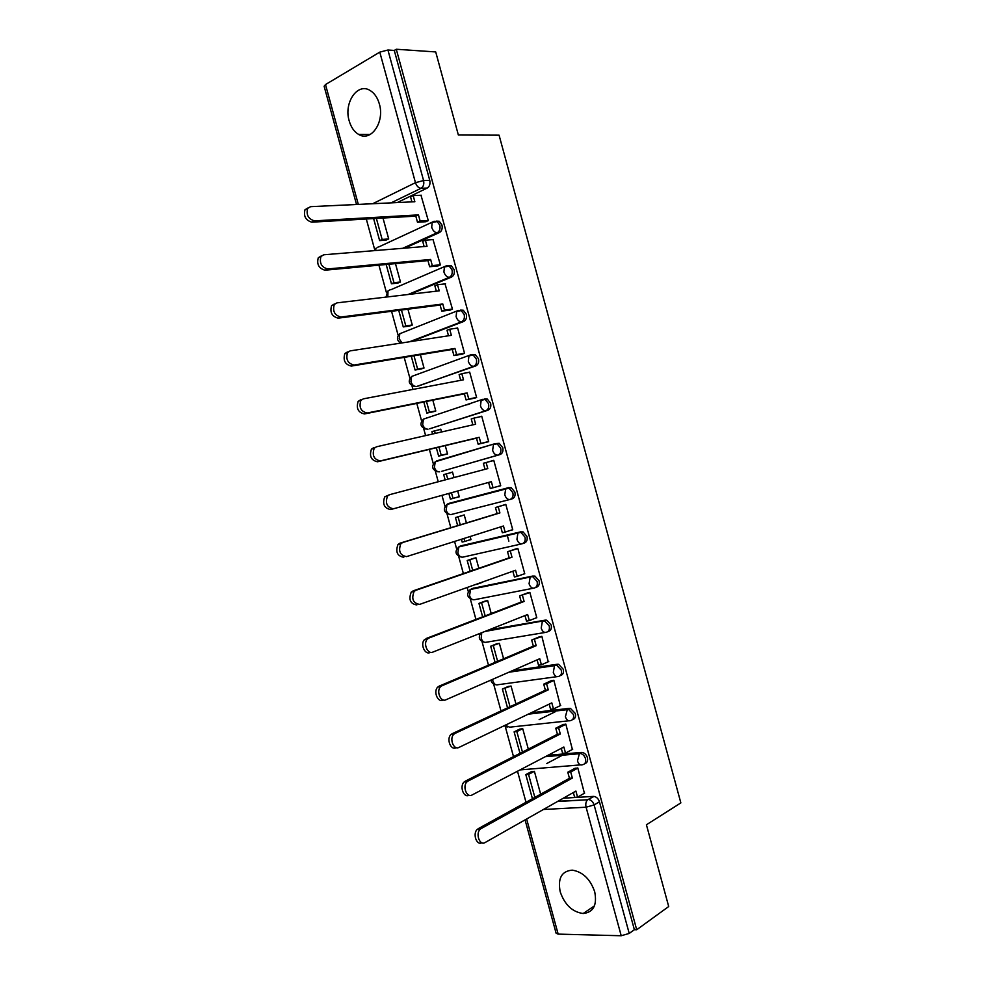 <?xml version="1.0" encoding="UTF-8"?>
<svg xmlns="http://www.w3.org/2000/svg" width="985" height="985" viewBox="0 0 985 985"><rect width="100%" height="100%" fill="white"/><g stroke="black" fill="none" stroke-linecap="round" stroke-linejoin="round"><path stroke-width="1.48" d="M349.183 120.847C351.042 127.299 354.206 131.842 358.688 134.452C370.963 142.234 384.926 122.152 379.348 103.93C377.526 97.638 374.46 93.156 370.151 90.509C357.469 82.223 343.568 102.896 349.183 120.847M560.219 891.844C564.75 904.821 572.396 912.036 583.169 913.514C593.401 912.381 597.255 905.141 594.718 891.819C590.261 879.039 582.763 871.823 572.26 870.149C561.635 871.085 557.621 878.312 560.219 891.844M404.81 248.134L439.384 232.571C441.785 231.106 442.647 228.582 441.945 224.999L439.212 221.256L436.367 221.12M410.228 294.256L451.524 277.056C453.962 275.665 454.824 273.177 454.134 269.607L451.253 265.753L448.421 265.654M411.595 341.45L463.664 321.504C466.114 320.187 466.988 317.736 466.299 314.178L463.258 310.213L460.561 310.103M417.529 386.182L475.792 365.903C478.254 364.659 479.153 362.258 478.464 358.712L475.25 354.625L472.689 354.514M429.571 428.795L487.907 410.265C490.395 409.095 491.293 406.743 490.616 403.197L487.23 398.999L484.805 398.888M435.284 461.768L494.852 443.73L497.117 443.829L500.688 448.175C501.377 451.709 500.466 454.023 497.954 455.107L441.76 471.298L500.011 454.577C502.522 453.494 503.433 451.179 502.744 447.658L499.173 443.324L495.135 443.656M510.304 499.395L512.101 498.853C514.626 497.844 515.549 495.578 514.872 492.057L511.104 487.6L506.967 488.092L509.06 488.191L512.84 492.648C513.517 496.181 512.594 498.447 510.07 499.457C507.731 499.789 505.97 498.25 504.8 494.864L505.662 488.929L506.967 488.092L448.372 503.544L447.055 504.369L446.119 510.107C447.252 513.357 449 514.823 451.364 514.478L509.885 499.506M522.826 543.56L524.192 543.092C526.729 542.156 527.664 539.94 526.987 536.431L522.998 531.838L519.07 532.417L520.979 532.503L524.98 537.096C525.658 540.605 524.722 542.833 522.173 543.769C519.858 544.176 518.11 542.686 516.94 539.312L517.888 533.181L519.07 532.417L460.044 546.17L458.85 546.921L457.816 552.844C458.961 556.094 460.697 557.51 463.024 557.104L521.668 543.892M535.311 587.651L536.259 587.294C538.82 586.432 539.768 584.253 539.09 580.756L534.88 576.04L531.161 576.693L532.885 576.767L537.096 581.495C537.773 585.004 536.825 587.183 534.264 588.045C531.974 588.538 530.238 587.097 529.068 583.723L530.115 577.395L531.161 576.693L471.704 588.759L470.633 589.436L469.513 595.556C470.645 598.794 472.369 600.16 474.684 599.68L533.439 588.205M547.759 631.693L548.313 631.459C550.898 630.671 551.859 628.529 551.194 625.044L546.737 620.193L545.222 620.131L543.252 620.944L544.767 621.006L549.211 625.857C549.889 629.353 548.928 631.496 546.343 632.271C544.077 632.85 542.353 631.447 541.196 628.098L542.329 621.56L543.252 620.944L486.762 630.72M560.169 675.661L560.366 675.575C562.964 674.86 563.937 672.767 563.272 669.295L558.581 664.309L557.276 664.259L555.318 665.146L556.623 665.195L561.315 670.182C561.992 673.666 561.019 675.759 558.421 676.473C556.168 677.114 554.457 675.772 553.299 672.423L554.53 665.675L555.318 665.146L510.218 671.635M572.494 719.641C575.055 718.964 576.003 716.92 575.338 713.497L570.401 708.387L567.385 709.298L568.468 709.335L573.405 714.457C574.083 717.93 573.098 719.986 570.475 720.626C568.246 721.352 566.56 720.047 565.402 716.723L567.385 709.298L529.253 713.694M584.696 763.658C587.159 762.956 588.057 760.962 587.405 757.662C586.42 754.719 584.684 752.983 582.209 752.429L580.288 753.451C582.775 754.005 584.511 755.754 585.496 758.709C586.161 762.168 585.164 764.175 582.529 764.729C580.325 765.542 578.638 764.286 577.493 760.962L579.439 753.426L546.01 756.332M366.297 219.002L374.719 249.759M378.929 265.174L386.452 292.631M391.562 311.297L398.186 335.466M404.182 357.37L409.895 378.252M411.927 385.677L412.961 389.42M416.79 403.394L421.605 421.001M423.624 428.389L425.606 435.604M429.374 449.394L433.301 463.701M435.321 471.076L438.239 481.751M441.969 495.356L444.986 506.364M446.993 513.727L450.822 527.701M454.577 541.442L456.646 548.99M458.665 556.353L463.381 573.578M467.198 587.491L468.306 591.579M470.325 598.942L475.927 619.405M479.793 633.49L479.966 634.118M481.985 641.494L488.474 665.195M493.62 684.009L500.996 710.936M505.256 726.499L513.505 756.628M517.507 771.23L526.015 802.283M356.521 204.498L324.127 86.237L325.493 84.562L379.791 52.131L387.93 50.013L394.283 50.444L429.755 180.341C430.457 183.936 429.608 186.51 427.219 188.049L397.263 202.565M435.715 51.934L396.29 49.25L636.704 929.754L668.704 906.532L646.419 824.765L680.857 802.898L499.075 135.167L458.357 135.007L435.715 51.934M394.283 50.444L396.29 49.25M563.334 798.195L593.364 796.409L588.636 799.524C591.246 800.042 593.068 801.839 594.115 804.93L629.218 933.435L621.215 935.75L558.163 934.112L556.119 933.275L525.067 819.877M629.218 933.435L634.377 929.705L636.704 929.754M584.4 793.233L577.813 767.943L574.563 768.534M540.654 794.193L534.399 771.329L531.272 771.711M572.384 749.45L565.833 724.123L562.607 724.763M528.305 749.092L522.727 728.691L519.624 729.159M560.342 705.617L553.853 680.253L550.64 680.967M515.955 703.955L511.043 686.016L507.964 686.57M548.251 661.76L541.861 636.347L538.66 637.123M503.594 658.768L499.358 643.303L496.305 643.944M536.086 617.89L536.788 617.767L529.856 592.404L526.667 593.241M491.219 613.544L487.661 600.554L484.62 601.281M481.296 582.738L482.588 582.012M523.774 574.009L524.771 573.799L517.839 548.423L514.663 549.322M478.833 568.271L475.952 557.756L472.935 558.581M468.786 540.162L470.99 539.645L470.14 536.529M510.956 530.226L512.754 529.795L505.81 504.394L502.658 505.367M466.422 522.961L464.231 514.933L461.239 515.832M456.227 497.511L459.256 496.76M456.252 497.61L459.269 496.797L457.68 490.998M497.511 486.516L500.712 485.716M497.536 486.602L500.725 485.753L493.768 460.327L490.604 461.239L493.793 460.401M454.011 477.565L452.497 472.061L449.492 472.923L452.521 472.135M444.506 454.676L447.535 453.925L445.257 445.602M485.47 442.462L488.683 441.674L481.727 416.224L480.114 416.729M441.539 431.984L440.763 429.164L438.744 429.805M466.336 404.921L468.097 404.552M432.784 411.841L435.789 411.004L432.821 400.169M473.428 398.396L476.629 397.558L469.66 372.084L468.749 372.404M429.041 386.354L428.106 386.539M421.051 368.969L424.03 368.045L420.386 354.698M461.386 354.304L464.563 353.393L457.594 327.894L456.954 328.14M409.304 326.072L412.272 325.05L407.925 309.192M449.32 310.164L452.484 309.192L445.023 283.877M397.546 283.126L400.489 282.018L395.465 263.635M437.254 265.987L440.394 264.953L433.031 239.577M385.788 240.143L388.706 238.949L382.98 218.03M425.175 221.773L428.303 220.665L420.989 195.252M508.863 541.159L507.226 535.175M446.833 504.505L509.011 487.513M461.608 545.665L521.09 531.752M472.911 588.328L533.168 575.966M488.769 629.932L545.222 620.131M512.188 670.773L557.276 664.259M531.211 712.758L569.318 708.35M547.943 755.323L581.347 752.405M427.096 417.738L426.136 418.256M438.768 460.364L437.488 461.115M449.96 503.126L448.926 503.877M461.128 545.924L460.401 546.564M634.377 929.705L599.446 801.79C598.412 798.724 596.59 796.927 593.992 796.422L593.364 796.409M481.862 842.766C476.408 845.893 472.32 833.064 477.528 829.161L480.483 829.038C475.164 833.039 479.56 846.103 485.026 842.569L575.905 791.078L577.567 797.148L574.661 797.321L573.344 792.531M577.85 768.091L570.697 772.006L567.791 772.228L569.453 778.285L572.359 778.076L481.185 828.545M570.697 772.006L572.359 778.076M584.671 793.073L577.567 797.148M534.313 771.341L528.551 774.395L525.818 774.604L532.429 798.749M525.818 774.604L531.58 771.55M546.81 763.486L563.161 754.842M528.551 774.395L534.855 797.394M565.883 754.596L565.193 754.966M569.453 778.285L478.23 828.68M567.791 772.228L575.265 768.152M469.045 795.215C463.639 798.453 459.17 785.907 464.292 781.844L467.222 781.622C462.1 785.698 466.582 798.281 471.987 795.018L563.863 746.999L565.525 753.069L562.632 753.328L561.265 748.354M565.883 724.258L558.643 727.903L555.762 728.211L557.424 734.281L560.305 733.985L468.134 780.994M558.643 727.903L560.305 733.985M572.704 749.277L565.525 753.069M522.715 728.691L516.842 731.572L514.108 731.855L519.994 753.328M514.108 731.855L519.994 728.986M539.14 719.629L555.454 711.65M516.842 731.572L522.444 752.084M557.424 734.281L465.203 781.216M555.762 728.211L563.371 724.381M456.018 747.726C450.687 750.705 446.131 738.59 451.044 734.478L452.177 733.702L455.082 733.394L453.95 734.17C449.037 738.282 453.605 750.422 458.936 747.43L551.809 702.871L553.471 708.954L550.59 709.286L549.187 704.127M553.89 680.401L546.589 683.775L543.72 684.156L545.382 690.226L548.251 689.857L455.082 733.394M546.589 683.775L548.251 689.857M560.736 705.432L553.471 708.954M511.055 686.04L502.399 689.069L507.546 707.87M502.399 689.069L508.42 686.373M505.108 688.712L510.033 706.713M545.382 690.226L452.177 733.702M543.72 684.156L551.489 680.573M442.979 700.175C437.709 702.896 433.08 691.199 437.796 687.062L439.125 686.151L442.006 685.745L440.677 686.656C435.973 690.805 440.603 702.527 445.86 699.806L539.743 658.719L541.405 664.801L538.549 665.22L537.096 659.876M541.898 636.495L531.678 640.053L533.341 646.135L536.172 645.68L442.006 685.745M534.51 639.597L536.172 645.68M548.744 661.551L541.405 664.801M499.37 643.34L490.678 646.246L495.098 662.376M490.678 646.246L496.883 643.71M493.362 645.815L497.61 661.304M533.341 646.135L439.125 686.151M531.678 640.053L539.645 636.716M429.916 652.587C424.72 655.062 420.029 643.759 424.535 639.585L428.918 638.046L427.392 639.093C422.885 643.267 427.588 654.594 432.784 652.119L527.652 614.517L529.327 620.612L526.495 621.104L524.98 615.576M529.893 592.551L519.612 595.913L521.274 602.007L524.094 601.466L428.918 638.046M522.432 595.371L524.094 601.466M536.739 617.62L529.327 620.612M487.686 600.616L478.944 603.386L482.625 616.832M478.944 603.386L485.433 600.973M481.616 602.882L485.162 615.859M521.274 602.007L426.062 638.551M519.612 595.913L527.874 592.785M416.84 604.95C410.277 603.867 408.406 599.557 411.262 592.059L415.818 590.31L414.094 591.468C411.25 598.979 413.109 603.288 419.684 604.384L515.574 570.266L517.236 576.373L514.429 576.951L512.865 571.238M517.876 548.559L507.534 551.735L509.196 557.83L512.003 557.214L415.818 590.31M510.329 551.12L512.003 557.214M524.734 573.664L517.236 576.373M475.977 557.855L467.198 560.49L470.153 571.251M467.198 560.49L474.241 558.138M476.494 584.179L474.733 584.807M469.845 559.911L472.714 570.377M482.65 582.258L476.555 584.425M509.196 557.83L412.986 590.901M507.534 551.735L516.374 548.744M403.764 557.276C397.25 556.094 395.33 551.834 398.002 544.471L399.898 543.203L402.705 542.513L400.809 543.782C398.149 551.157 400.07 555.429 406.571 556.611L503.47 525.99L505.133 532.097L502.35 532.75L500.737 526.852M505.847 504.542L495.455 507.521L497.117 513.616L499.9 512.926L402.705 542.513M498.225 506.819L499.9 512.926M512.717 529.659L505.133 532.097M464.267 515.057L455.452 517.556L457.656 525.621M461.399 539.288L462.162 542.058L464.797 541.442L463.984 538.475M455.452 517.556L464.231 514.946M458.074 516.891L460.254 524.833M470.953 539.472L464.797 541.442M497.117 513.616L399.898 543.203M495.455 507.521L505.822 504.418M393.458 508.789L390.663 509.54C384.224 508.285 382.242 504.037 384.716 496.834L389.58 494.679L387.511 496.046C385.024 503.273 387.006 507.521 393.458 508.789L491.355 481.665L493.029 487.784L490.259 488.511L488.597 482.428M493.817 460.475L483.352 463.258L485.014 469.328M486.11 462.482L487.784 468.589L389.58 494.679M500.675 485.617L493.029 487.784M452.546 472.209L443.681 474.585L445.146 479.917M448.852 493.448L450.404 499.112L453.014 498.41L451.462 492.722M446.291 473.847L447.769 479.227M459.232 496.662L453.014 498.41M481.763 416.372L473.982 418.096L475.656 424.215L376.442 446.796L374.202 448.249C371.899 455.341 373.943 459.564 380.321 460.918L377.55 461.768C371.173 460.414 369.141 456.203 371.443 449.123L373.684 447.67M473.982 418.096L471.249 418.957L472.862 424.855M380.321 460.918L479.227 437.303L480.902 443.422L478.156 444.235L488.671 441.674M488.634 441.539L480.902 443.422M436.33 447.732L438.633 456.117L447.375 453.974M440.812 429.337L431.91 431.578L432.587 434.016M438.965 447.104L441.231 455.341L438.633 456.117M434.496 430.753L435.222 433.412M447.498 453.802L441.231 455.341M377.55 461.768L476.494 438.14L478.156 444.235M476.494 438.14L479.227 437.303M469.697 372.219L461.842 373.672L463.516 379.804L363.293 398.863L360.892 400.402C358.762 407.347 360.855 411.545 367.171 412.998L364.438 413.946C358.109 412.506 356.016 408.307 358.158 401.375L360.559 399.836M461.842 373.672L459.133 374.62L460.697 380.333M367.171 412.998L467.099 392.904L468.774 399.023L466.04 399.922L475.115 398.051M476.58 397.411L468.774 399.023M423.809 401.991L426.85 413.084L434.04 411.582M467.555 404.527L469.316 404.158M426.48 401.449L429.435 412.235L426.85 413.084M471.224 403.456L470.116 403.69M435.764 410.905L429.435 412.235M364.438 413.946L464.378 393.815L466.04 399.922M464.378 393.815L467.099 392.904M457.631 328.042L449.689 329.212L451.364 335.343L350.131 350.882L347.582 352.482C345.6 359.303 347.742 363.49 354.021 365.041L351.3 366.075C345.033 364.536 342.891 360.362 344.873 353.553L347.422 351.953M449.689 329.212L447.005 330.246L448.52 335.787M354.021 365.041L454.947 348.456L456.621 354.588L453.925 355.573L462.63 354.095M464.526 353.246L456.621 354.588M411.274 356.201L415.067 370.028L421.863 368.833M413.971 355.757L417.615 369.092L415.067 370.028M424.018 367.971L417.615 369.092M351.3 366.075L452.25 349.453L453.925 355.573M452.25 349.453L454.947 348.456M445.552 283.815L437.537 284.714L439.212 290.846L336.956 302.863L334.272 304.513C332.438 311.211 334.629 315.372 340.847 317.022L338.15 318.155C331.933 316.517 329.741 312.356 331.576 305.682L334.272 304.02M437.537 284.714L434.865 285.822L436.33 291.191M340.847 317.022L442.794 303.971L444.469 310.103L441.785 311.174L450.367 310.029M452.447 309.044L444.469 310.103M398.728 310.373L403.259 326.921L409.908 325.986M401.449 310.016L405.808 325.912L403.259 326.921M412.259 325.001L405.808 325.912M338.15 318.155L440.11 305.054L441.785 311.174M440.11 305.054L442.794 303.971M433.462 239.552L425.36 240.168L427.034 246.312L323.769 254.783L320.95 256.494C319.251 263.057 321.492 267.218 327.66 268.967L324.988 270.198C318.82 268.449 316.591 264.3 318.278 257.75L321.11 256.038M425.36 240.168L422.713 241.362L424.129 246.558M327.66 268.967L430.63 259.449L432.304 265.593L429.645 266.738L438.177 265.901M440.357 264.805L432.304 265.593M386.182 264.497L391.451 283.778L398.026 283.064M388.915 264.239L393.975 282.695L391.451 283.778M400.489 281.993L393.975 282.695M324.988 270.198L427.97 260.606L429.645 266.738M427.97 260.606L430.63 259.449M421.358 195.239L413.171 195.584L414.857 201.74L310.57 206.665L307.615 208.401C306.052 214.853 308.342 219.002 314.461 220.862L311.814 222.179C305.695 220.345 303.417 216.195 304.981 209.756L307.886 208.02M413.171 195.584L410.548 196.865L411.915 201.876M314.461 220.862L418.453 214.89L420.127 221.034L417.492 222.253L426.025 221.711M428.266 220.517L420.127 221.034M373.611 218.584L379.631 240.599L386.194 240.106M376.381 218.424L382.131 239.441L379.631 240.599M388.681 238.949L382.131 239.441M311.814 222.179L415.805 216.121L417.492 222.253M415.805 216.121L418.453 214.89M378.683 246.964L434.089 221.305L437.044 221.391L439.79 225.134C440.48 228.729 439.63 231.266 437.217 232.731L402.643 248.319M439.384 232.571L437.217 232.731C434.73 232.558 432.895 230.749 431.701 227.289L432.156 222.413L439.212 221.256M390.774 289.762L446.267 265.864L449.098 265.962L451.992 269.828C452.681 273.411 451.819 275.899 449.382 277.29L408.085 294.503M451.524 277.056L449.382 277.29C446.919 277.204 445.097 275.431 443.915 271.983L444.42 266.947L451.253 265.753M400.39 333.496L458.431 310.398L461.14 310.497L464.181 314.474C464.871 318.044 463.997 320.482 461.546 321.8L409.464 341.783M463.664 321.504L461.546 321.8C459.108 321.8 457.299 320.076 456.104 316.641L456.683 311.432L463.258 310.213M412.013 376.307L470.584 354.883L473.157 354.982L476.358 359.082C477.048 362.64 476.161 365.041 473.699 366.285L418.416 386.009M475.792 365.903L473.699 366.285C471.273 366.358 469.476 364.684 468.294 361.261L468.946 355.881L475.25 354.625M423.636 419.068L482.724 399.319L485.149 399.43L488.535 403.641C489.213 407.187 488.314 409.551 485.827 410.708L430.088 428.672M487.907 410.265L485.827 410.708C483.438 410.868 481.653 409.243 480.471 405.832L481.185 400.279L487.23 398.999M500.011 454.577L497.954 455.107C495.59 455.353 493.817 453.765 492.635 450.367L493.436 444.629L499.173 443.324M427.219 188.049L421.051 188.283L391.082 202.861M372.687 203.723L415.461 182.681L379.791 52.131M325.493 84.562L358.318 204.412M557.941 801.248L587.639 799.771L557.485 801.507M621.215 935.75L586.087 807.207L543.424 809.485M526.63 818.991L558.163 934.112M436.687 460.894L494.63 443.792M462.076 545.518L458.37 547.217M473.711 588.045L469.894 589.88M545.197 632.468L486.331 642.22C484.041 642.786 482.33 641.444 481.197 638.231L481.763 632.702M556.968 676.67L497.967 684.723C495.701 685.363 494.002 684.07 492.869 680.857L492.598 679.342M568.727 720.811L509.602 727.189L505.256 725.206M580.485 764.889L520.006 769.913M388.779 290.612L389.863 289.861M377.206 247.654L378.129 247.013M437.783 471.766C431.947 469.673 431.11 466.348 435.259 461.768L434.397 467.321C435.542 470.584 437.303 472.086 439.679 471.827M425.951 429.078C420.287 426.961 419.45 423.636 423.452 419.13L422.676 424.498C423.821 427.773 425.594 429.325 427.995 429.14M414.119 386.354C408.615 384.199 407.778 380.899 411.644 376.442L410.942 381.638C412.087 384.926 413.872 386.526 416.298 386.415M400.649 343.137C396.696 340.33 396.426 337.19 399.824 333.718L399.196 338.741L401.978 342.928M385.972 297.101L388.004 290.944L387.807 296.891M374.288 250.646L376.184 248.121L375.396 250.547M599.446 801.79L594.115 804.93L586.087 807.207C585.385 803.957 585.903 801.482 587.639 799.771L593.992 796.422M429.755 180.341L423.575 180.538C424.276 184.146 423.439 186.731 421.051 188.283C418.526 188.024 416.655 186.153 415.461 182.681L423.575 180.538L387.93 50.013M370.175 134.502L358.688 134.452M594.46 905.88L583.169 913.514M582.209 752.429L578.921 753.771L545.321 756.689M570.401 708.387L566.732 709.742L528.268 714.162M558.581 664.309L554.53 665.675L508.839 672.238M546.737 620.193L484.805 631.496M534.88 576.04L470.633 589.436C466.102 593.869 466.779 597.267 472.652 599.619M522.998 531.838L458.85 546.921C454.43 551.465 455.193 554.826 461.128 557.042M511.104 487.6L447.055 504.369C442.757 509.011 443.607 512.36 449.616 514.429M504.185 725.723L507.189 727.139M490.887 680.093C491.416 682.654 493.017 684.181 495.677 684.673M480.729 633.109C478.057 637.517 479.202 640.533 484.164 642.158M477.528 829.161L480.483 829.038M464.292 781.844L467.222 781.622M451.044 734.478L453.95 734.17M437.796 687.062L440.677 686.656M424.535 639.585L427.392 639.093M411.262 592.059L414.094 591.468M398.002 544.471L400.809 543.782M384.716 496.834L387.511 496.046M371.443 449.123L374.202 448.249M358.158 401.375L360.892 400.402M344.873 353.553L347.582 352.482M331.576 305.682L334.272 304.513M318.278 257.75L320.95 256.494M304.981 209.756L307.615 208.401"/></g></svg>

